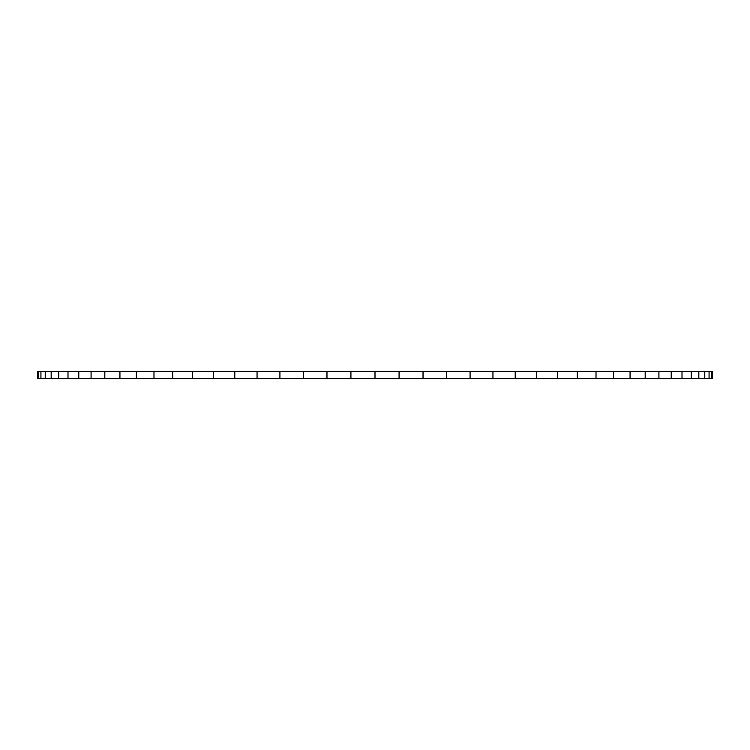 <?xml version="1.0" encoding="UTF-8"?>
<svg xmlns="http://www.w3.org/2000/svg" width="750" height="750" viewBox="0 0 750 750"><rect width="100%" height="100%" fill="white"/><g stroke="black" fill="none" stroke-linecap="round" stroke-linejoin="round"><path stroke-width="1.12" d="M711.638 371.316L37.5 371.316L37.5 378.684L712.5 378.684L712.5 371.316L711.638 371.316L711.638 378.684M709.069 371.316L709.069 378.684M704.784 371.316L704.784 378.684M698.831 371.316L698.831 378.684M691.219 371.316L691.219 378.684M682.003 371.316L682.003 378.684M671.213 371.316L671.213 378.684M658.922 371.316L658.922 378.684M645.178 371.316L645.178 378.684M630.066 371.316L630.066 378.684M613.65 371.316L613.65 378.684M596.016 371.316L596.016 378.684M577.256 371.316L577.256 378.684M557.466 371.316L557.466 378.684M536.747 371.316L536.747 378.684M515.203 371.316L515.203 378.684M492.947 371.316L492.947 378.684M470.081 371.316L470.081 378.684M446.737 371.316L446.737 378.684M423.028 371.316L423.028 378.684M399.075 371.316L399.075 378.684M375 371.316L375 378.684M350.925 371.316L350.925 378.684M326.972 371.316L326.972 378.684M303.263 371.316L303.263 378.684M279.919 371.316L279.919 378.684M257.053 371.316L257.053 378.684M234.797 371.316L234.797 378.684M213.253 371.316L213.253 378.684M192.534 371.316L192.534 378.684M172.744 371.316L172.744 378.684M153.984 371.316L153.984 378.684M136.35 371.316L136.35 378.684M119.934 371.316L119.934 378.684M104.822 371.316L104.822 378.684M91.078 371.316L91.078 378.684M78.788 371.316L78.788 378.684M67.997 371.316L67.997 378.684M58.781 371.316L58.781 378.684M51.169 371.316L51.169 378.684M45.216 371.316L45.216 378.684M40.931 371.316L40.931 378.684M38.363 371.316L38.363 378.684"/></g></svg>
